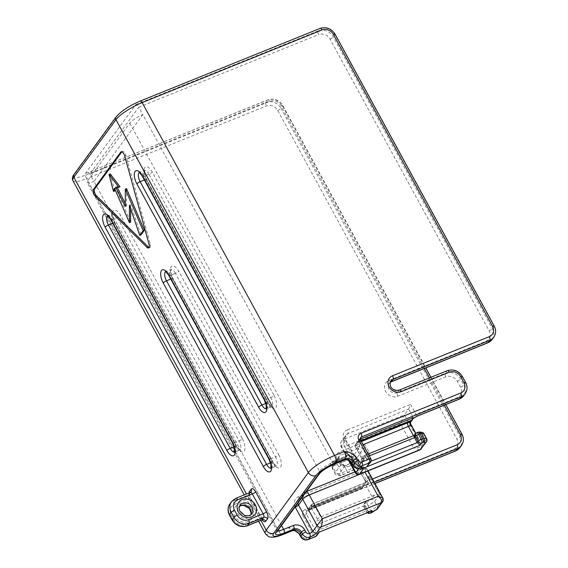 <?xml version="1.0" encoding="UTF-8"?>
<svg xmlns="http://www.w3.org/2000/svg" width="568" height="568" viewBox="0 0 568 568"><rect width="100%" height="100%" fill="white"/><g stroke="black" fill="none" stroke-linecap="round" stroke-linejoin="round"><path stroke-width="0.43" stroke-dasharray="2.84 2.13" d="M360.261 439.064L358.848 440.015L358.025 441.868L357.038 443.154L357.187 442.28L358.167 441.535L354.901 445.617L361.965 458.255L363.648 455.955A2.904 1.257 68 0 1 363.918 455.742A2.904 1.257 68 0 1 365.849 457.283L369.264 455.905M426.66 438.752A2.904 0.682 -28.6 0 1 426.54 439.156A2.904 2.535 -143.8 0 1 426.667 441.492M421.712 432.291A2.904 2.677 -83.9 0 0 420.05 432.695A2.904 2.535 -143.8 0 1 423.834 434.193A2.904 0.682 151.4 0 0 423.955 433.789M368.029 465.547L368.554 462.245L370.748 459.249A2.904 2.535 -143.8 0 1 370.663 461.947M415.385 433.796A2.904 2.535 -143.8 0 1 416.38 433.029A2.904 1.257 68 0 1 416.642 432.816M418.069 432.241A2.904 1.257 -112 0 0 417.807 432.454A2.904 2.677 96.1 0 1 419.049 432.035M419.802 449.977L413.589 447.84C417.466 448.017 420.1 447.421 421.491 446.058L426.54 439.156L423.834 434.193L419.12 440.633L418.41 438.084L416.798 437.133L420.05 432.695L417.807 432.454L416.38 433.029L414.1 435.55M360.581 439.98A2.904 0.682 -28.6 0 1 360.46 440.392L370.748 459.249A2.904 0.682 151.4 0 0 370.868 458.845M371.039 461.244L368.554 462.245L365.849 457.283M377.415 508.864L377.315 506.415L374.61 501.452L368.057 505.726L370.769 510.689L377.315 506.415L382.711 499.045L382.846 498.037M370.265 513.209A2.904 1.257 68 0 1 368.334 511.669A2.904 0.682 -28.6 0 1 366.623 511.91A2.904 0.682 -28.6 0 1 366.75 511.498A2.904 2.535 36.2 0 0 367.745 512.606M364.038 506.535A2.904 0.682 151.4 0 0 363.918 506.947A2.904 0.682 151.4 0 0 365.629 506.706A2.904 1.257 68 0 1 365.118 503.07A2.904 2.535 36.2 0 0 364.123 503.837A2.904 2.535 36.2 0 0 364.038 506.535L364.883 505.385L367.588 510.348L366.75 511.498L364.038 506.535M316.269 525.017A2.904 1.257 68 0 1 315.758 521.389L366.807 500.77L365.409 502.076L364.883 505.385L316.269 525.017L318.975 529.98L367.588 510.348C368.348 511.491 369.598 511.761 371.323 511.165M355.057 446.221L361.844 458.667A2.904 0.682 -28.6 0 0 363.548 458.426L414.597 437.807A5.815 1.356 -28.6 0 1 416.798 437.133M361.844 458.667A2.904 0.682 -28.6 0 1 361.965 458.255M421.406 448.748L421.491 446.058L404.444 414.789L408.662 409.024L347.893 433.576L343.675 439.334L404.444 414.789C403.294 416.6 402.009 419.681 400.603 424.019L344.698 446.597A5.815 2.513 68 0 1 343.675 439.334A5.815 5.062 36.2 0 0 341.695 440.86A5.815 5.062 36.2 0 0 341.524 446.256A5.815 1.356 151.4 0 0 341.283 447.08A5.815 1.356 151.4 0 0 344.698 446.597L357.684 470.425C357.954 473.889 358.607 475.104 359.65 474.067M410.529 423.614L408.839 421.768C410.621 421.676 411.055 421.74 410.146 421.974M302.105 497.405A5.815 5.062 -143.8 0 1 302.907 493.855A5.815 5.062 -143.8 0 1 304.895 492.321A5.815 2.513 68 0 1 305.421 491.895A5.815 2.513 68 0 1 306.173 491.852M408.662 409.024L410.579 404.409L415.989 414.335A2.904 0.682 151.4 0 0 412.716 416.472L408.662 409.024M413.326 417.629L411.644 419.937L358.167 441.535M295.133 506.926A8.719 7.597 36.2 0 1 298.484 496.751L361.681 471.227L361.184 473.691L365.508 480.982L369.385 475.686C370.187 479.229 369.477 482.047 367.262 484.128L365.92 482.402L367.375 481.004L369.385 475.686L379.665 494.543L374.61 501.452C373.659 499.982 372.516 499.322 371.174 499.478L374.418 495.04L379.665 494.543M363.548 458.426L357.329 447.009L354.901 445.617M374.418 495.04A5.815 1.356 -28.6 0 1 371.763 496.325L320.721 516.951A2.904 0.682 -28.6 0 0 317.448 519.081L315.758 521.389M361.184 473.691L365.38 481.394A2.904 0.682 151.4 0 1 365.508 480.982A2.904 2.535 -143.8 0 1 365.423 483.68L367.375 481.004L365.948 482.31L362.739 486.748L309.269 508.353L306.585 511.42A2.904 2.535 -143.8 0 1 307.579 510.653L309.269 508.353M365.316 471.987L366.026 467.414L361.447 473.535L300.678 498.086A5.815 5.062 -143.8 0 0 298.697 499.613A5.815 5.062 -143.8 0 0 297.888 503.17M350.726 457.73A2.904 0.682 -28.6 0 1 351.897 457.389A8.719 2.038 151.4 0 0 353.431 455.827L359.331 447.769L339.884 455.621A2.904 1.257 -112 0 0 339.373 451.986L358.82 444.133A2.904 1.257 68 0 1 359.331 447.769A2.904 2.535 -143.8 0 1 363.115 449.267L357.208 457.332L359.92 462.295L365.82 454.23L363.115 449.267A2.904 0.682 -28.6 0 1 366.388 447.13L369.094 452.092A5.815 5.062 -143.8 0 1 366.935 459.022L347.495 466.875A5.815 5.062 -143.8 0 1 339.927 463.878L337.222 458.916A2.904 0.682 -28.6 0 1 338.926 458.674A2.904 0.682 -28.6 0 1 338.805 459.086A2.904 2.535 -143.8 0 1 338.89 456.388A2.904 2.535 -143.8 0 1 339.884 455.621L333.984 463.687A2.904 2.535 36.2 0 0 332.99 464.446A2.904 2.535 36.2 0 0 332.905 467.152L338.805 459.086L341.51 464.049L335.61 472.115L332.905 467.152A11.63 2.712 -28.6 0 0 332.422 468.785L335.127 473.748A11.63 2.712 151.4 0 0 341.964 472.789L346.821 470.829L342.22 462.395L337.364 464.354A11.63 2.712 -28.6 0 1 331.236 465.746A2.904 2.726 101.6 0 1 332.259 461.763A2.904 1.257 68 0 1 332.521 461.55A2.904 1.257 68 0 1 334.453 463.097A2.904 0.682 151.4 0 0 331.059 465.639L331.059 465.639A2.904 0.682 151.4 0 0 331.236 465.746L333.132 469.218L332.607 468.55L333.572 464.787A2.904 0.682 -28.6 0 1 334.999 464.084L334.453 463.097L350.186 456.743A2.904 1.257 -112 0 0 348.255 455.195A2.904 1.257 -112 0 0 347.992 455.408A2.904 1.051 -123.9 0 1 350.591 457.929A2.904 0.682 151.4 0 0 351.897 456.502A2.904 0.682 151.4 0 0 350.186 456.743L350.726 457.73L334.999 464.084M281.536 525.506L93.954 181.469L142.859 114.651L332.55 462.579A2.904 1.257 -112 0 0 334.488 464.12M461.507 445.397A11.63 10.132 36.2 0 0 461.848 434.605L282.708 106.031A11.63 10.132 36.2 0 0 267.571 100.039L86.166 173.204C87.891 172.601 89.14 172.878 89.9 174.021L93.954 181.469A11.63 2.712 -28.6 0 1 87.124 182.427A11.63 2.712 -28.6 0 1 87.607 180.787L129.76 123.185A11.63 2.712 -28.6 0 1 142.859 114.651L138.798 107.21L89.9 174.021L269.764 101.367A8.719 7.597 -143.8 0 1 281.117 105.868L424.303 368.49M294.728 530.569L288.65 527.594C293.94 527.757 298.115 529.98 301.182 534.254L302.439 536.554A2.904 2.535 36.2 0 0 306.223 538.059L313.515 535.113A2.904 0.682 151.4 0 0 316.788 532.976L318.975 529.98L319.109 532.251M317.448 519.081L311.221 507.664L306.5 514.118A2.904 0.682 -28.6 0 1 303.227 516.248L313.515 535.113A2.904 1.257 -112 0 0 315.446 536.654M316.703 535.674A2.904 2.535 36.2 0 0 316.788 532.976L306.5 514.118A2.904 2.535 -143.8 0 1 306.585 511.42L307.316 510.866A2.904 1.257 -112 0 0 307.579 510.653L374.901 483.46M301.182 534.254C299.797 534.758 299.265 534.701 299.592 534.083M366.807 500.77L365.118 503.07L366.545 502.495L368.057 505.726L365.629 506.706L368.334 511.669L370.769 510.689L371.955 512.528M121.836 151.812L121.978 151.62A4.189 1.81 68 0 1 122.354 151.315A4.189 1.81 68 0 1 125.947 155.547L150.293 243.977A4.189 1.81 68 0 1 149.838 247.513A4.189 1.81 68 0 1 149.121 247.492M129.419 205.24L130.633 204.75L140.97 234.904M130.633 208.797L130.633 204.75M114.473 188.249L115.687 187.752L130.647 222.187M115.091 189.684L115.687 187.752M110.242 173.886L114.693 190.983M115.716 187.17L116.93 186.68L120.04 186.801M125.308 206.489L126.522 205.999L125.308 203.543M117.207 187.227L116.93 186.68M126.508 188.562L126.522 205.999M355.866 472.562L357.684 470.425L413.589 447.84L400.603 424.019M85.271 173.673L135.858 104.555L138.798 107.21L318.669 34.549A2.904 1.257 68 0 1 318.158 30.92A11.63 10.132 -143.8 0 1 333.288 36.92L492.406 328.758A11.63 10.132 -143.8 0 1 492.065 339.55M412.971 418.644A5.815 1.356 151.4 0 0 411.644 419.937L411.388 421.144M311.683 504.455L309.95 506.826L364.429 484.447A5.815 1.356 151.4 0 0 367.602 484.788L374.177 482.133M311.221 507.664L311.576 504.81L314.494 505.534L320.721 516.951M311.576 504.81L311.938 504.242L363.342 483.581A8.719 2.038 151.4 0 0 365.92 482.402M309.95 506.826L309.106 508.715L308.154 509.965L308.289 509.098M362.739 486.748L362.533 487.997L308.261 509.865M309.106 508.715L363.463 486.755L362.625 487.905M363.463 486.755L364.429 484.447A2.904 2.535 -143.8 0 0 365.423 483.68L365.38 481.394A2.904 0.682 151.4 0 0 367.091 481.153L361.681 471.227M353.431 455.827A2.904 2.535 -143.8 0 1 357.208 457.332A11.63 2.712 -28.6 0 1 352.487 461.401L352.614 457.822L351.897 457.389M358.003 441.897L360.971 440.697M361.333 441.364L357.158 443.054M250.829 514.764L250.154 516.042L251.844 513.742A7.27 6.333 -143.8 0 1 242.238 514.558A7.27 6.333 -143.8 0 1 240.115 505.158L238.432 507.458A7.27 6.333 36.2 0 0 239.227 515.652A7.27 6.333 36.2 0 0 247.676 517.959A7.27 6.333 36.2 0 0 250.154 516.042A7.27 6.333 36.2 0 0 250.864 514.736M337.222 458.916A5.815 5.062 -143.8 0 1 339.373 451.986M347.495 466.875A2.904 1.257 -112 0 0 345.564 465.334A2.904 1.257 -112 0 0 345.294 465.547L364.741 457.694L358.841 465.76A8.719 2.038 -28.6 0 1 349.022 472.157L344.158 474.124A8.719 2.038 -28.6 0 1 339.394 473.613L345.294 465.547A2.904 2.535 -143.8 0 1 341.51 464.049A2.904 0.682 151.4 0 0 341.638 463.637A2.904 0.682 151.4 0 0 339.927 463.878M303.227 516.248A5.815 5.062 -143.8 0 1 305.385 509.326L453.654 449.43A8.719 7.597 36.2 0 0 456.885 439.043L277.745 110.469A8.719 7.597 36.2 0 0 266.392 105.975L86.528 178.629L278.931 531.52L288.65 527.594A5.815 2.513 68 0 0 292.513 530.675M358.82 444.133A5.815 5.062 -143.8 0 1 366.388 447.13M347.992 455.408L332.259 461.763A8.719 2.038 151.4 0 0 336.852 460.719L341.716 458.759A8.719 2.038 151.4 0 0 347.992 455.408M239.462 506.386A7.27 6.333 36.2 0 0 238.432 507.458L239.447 506.436M248.188 521.587A10.174 8.861 -143.8 0 1 233.718 511.534A10.174 8.861 -143.8 0 1 248.45 505.584A10.174 8.861 -143.8 0 1 248.188 521.587M249.892 492.619A2.904 2.535 -143.8 0 1 249.459 494.16A2.904 2.535 -143.8 0 1 248.464 494.927A2.904 1.257 -112 0 0 248.976 498.562A2.904 0.682 -28.6 0 1 250.687 498.321A2.904 0.682 -28.6 0 1 250.566 498.732L261.386 518.584A2.904 0.682 151.4 0 0 261.507 518.172A2.904 0.682 151.4 0 0 259.803 518.414L248.976 498.562L234.392 504.448A8.719 7.597 36.2 0 0 231.162 514.842L233.867 519.805A8.719 7.597 36.2 0 0 245.213 524.299L259.803 518.414A2.904 1.257 -112 0 0 261.734 519.954M250.417 492.406A2.904 1.257 -112 0 0 250.154 492.619A2.904 2.535 36.2 0 0 251.141 491.86L249.579 493.947C249.437 493.386 249.437 496.12 250.687 498.321L262.877 519.919M261.386 518.584A5.815 2.513 -112 0 0 262.182 519.841M249.082 492.946A5.815 2.513 -112 0 0 250.566 498.732M234.392 504.448A2.904 1.257 68 0 1 233.881 500.82L248.464 494.927L250.154 492.619L235.571 498.512A2.904 1.257 68 0 1 235.834 498.299M231.162 514.842A2.904 0.682 -28.6 0 1 229.451 515.077M229.912 503.873A11.63 10.132 -143.8 0 1 233.881 500.82L235.571 498.512A11.63 10.132 36.2 0 0 231.595 501.572M233.867 519.805A2.904 0.682 -28.6 0 1 232.156 520.047M245.213 524.299A2.904 1.257 -112 0 0 247.151 525.847M260.854 520.309L246.505 493.99M277.66 530.803A11.63 2.712 -28.6 0 1 276.815 530.349A11.63 2.712 -28.6 0 1 277.305 528.709A2.904 2.535 -143.8 0 1 277.219 531.407M87.607 180.787L277.305 528.709L319.457 471.113A2.904 2.535 -143.8 0 1 319.372 473.811M129.76 123.185L319.457 471.113A11.63 2.712 -28.6 0 1 332.55 462.579L342.277 458.653A2.904 1.257 -112 0 0 344.208 460.194M342.277 458.653A8.719 7.597 -143.8 0 1 353.63 463.147A2.904 0.682 -28.6 0 1 351.919 463.389M353.63 463.147L354.709 465.135A2.904 0.682 -28.6 0 1 352.998 465.377M354.709 465.135A2.904 2.535 36.2 0 0 358.493 466.633A2.904 0.682 -28.6 0 1 360.204 466.392A2.904 0.682 -28.6 0 1 360.084 466.804A2.904 2.535 36.2 0 0 361.099 467.925M349.469 460.84L341.524 446.256L345.742 440.498A2.904 0.682 151.4 0 0 345.862 440.094A2.904 0.682 151.4 0 0 344.151 440.328L358.493 466.633A2.904 1.257 -112 0 0 360.424 468.181M344.151 440.328A8.719 7.597 -143.8 0 1 347.382 429.94A2.904 1.257 -112 0 1 347.893 433.576A5.815 5.062 36.2 0 0 345.905 435.102A5.815 5.062 36.2 0 0 345.742 440.498L360.084 466.804L358.798 468.557M414.697 435.336L363.648 455.955M358.848 440.015L360.545 437.694A2.904 2.535 36.2 0 0 360.46 440.392L355.738 446.846M298.484 496.751A2.904 1.257 -112 0 0 300.415 498.299A2.904 1.257 -112 0 0 300.678 498.086L304.895 492.321L365.664 467.776L382.711 499.045L382.598 501.729M413.461 435.727L414.597 437.807M419.12 440.633L408.839 421.768L412.716 416.472A2.904 2.535 36.2 0 1 412.631 419.17A2.904 2.535 36.2 0 1 411.644 419.937L410.437 421.584M347.382 429.94L410.579 404.409M361.418 441.521L356.818 443.381M357.329 447.009L363.137 444.666M367.262 484.128A5.815 1.356 -28.6 0 1 365.543 484.916L314.494 505.534M371.763 496.325L365.543 484.916A2.904 1.257 -112 0 0 363.612 483.368A2.904 1.257 -112 0 0 363.342 483.581M333.984 463.687A8.719 2.038 151.4 0 0 333.572 464.787M366.545 502.495L371.174 499.478M306.223 538.059A2.904 1.257 -112 0 0 308.154 539.6M302.439 536.554A2.904 0.682 -28.6 0 1 300.735 536.803M372.459 478.98L367.091 481.153A2.904 1.257 68 0 1 367.602 484.788M429.436 377.905L444.325 405.218M417.927 415.882A2.904 1.257 -112 0 1 415.989 414.335L457.311 397.65A8.719 7.597 36.2 0 0 460.549 387.255L457.297 381.298A8.719 7.597 36.2 0 0 445.951 376.804L397.82 396.244A9.301 8.101 -143.8 0 1 385.715 391.444A9.301 8.101 -143.8 0 1 389.158 380.361L485.903 341.283A8.719 7.597 36.2 0 0 489.133 330.888L330.015 39.05A8.719 7.597 36.2 0 0 318.669 34.549M274.074 395.42A9.883 4.267 68 0 1 275.807 407.774A9.883 4.267 68 0 1 268.337 403.259L146.565 179.907A9.883 4.267 68 0 1 144.833 167.553A9.883 4.267 68 0 1 152.295 172.076L274.074 395.42A2.904 0.682 151.4 0 1 270.794 397.557L149.022 174.206A2.904 0.682 151.4 0 0 152.295 172.076M242.373 438.737A9.883 4.267 68 0 1 244.105 451.091A9.883 4.267 68 0 1 236.636 446.569L114.864 223.224A9.883 4.267 68 0 1 113.131 210.87A9.883 4.267 68 0 1 120.601 215.386L242.373 438.737A2.904 0.682 151.4 0 1 239.1 440.867L117.32 217.523A6.979 3.018 -112 0 0 112.684 213.816A6.979 3.018 -112 0 0 113.273 223.054L235.053 446.398A6.979 3.018 -112 0 0 239.689 450.105A6.979 3.018 -112 0 0 239.1 440.867L234.236 442.834A2.904 0.682 -28.6 0 1 232.525 443.075M278.789 454.798A9.883 4.267 68 0 1 280.521 467.152A9.883 4.267 68 0 1 273.052 462.636L172.928 278.994A9.883 4.267 68 0 1 171.195 266.64A9.883 4.267 68 0 1 178.664 271.156L278.789 454.798A2.904 0.682 151.4 0 1 275.515 456.935L175.391 273.293A2.904 0.682 151.4 0 0 178.664 271.156M149.079 244.474L150.293 243.977M124.733 156.037L125.947 155.547M112.691 223.288L113.273 223.054A2.904 0.682 -28.6 0 1 114.984 222.812A2.904 0.682 -28.6 0 1 114.864 223.224M234.073 446.796L235.053 446.398A2.904 0.682 151.4 0 1 236.757 446.157C239.121 449.444 240.243 450.736 240.122 450.034L234.825 452.064A6.979 3.018 68 0 1 234.541 452.149M270.489 462.856L271.469 462.466A6.979 3.018 -112 0 0 276.105 466.165A6.979 3.018 -112 0 0 275.515 456.935L270.652 458.894A6.979 3.018 68 0 1 271.241 468.131A6.979 3.018 68 0 1 270.957 468.209M170.762 279.058L171.344 278.824L271.469 462.466A2.904 0.682 151.4 0 1 273.173 462.224C275.537 465.504 276.659 466.797 276.538 466.101L271.241 468.131M265.774 403.479L266.747 403.088A6.979 3.018 -112 0 0 271.383 406.787A6.979 3.018 -112 0 0 270.794 397.557L265.938 399.517A6.979 3.018 68 0 1 266.527 408.754A6.979 3.018 68 0 1 266.243 408.832M144.393 179.971L144.975 179.737L266.747 403.088A2.904 0.682 151.4 0 1 268.458 402.847C270.822 406.127 271.944 407.419 271.824 406.724L266.527 408.754M339.394 473.613A2.904 2.535 -143.8 0 1 335.61 472.115A11.63 2.712 151.4 0 0 335.127 473.748C336.994 476.14 339.912 476.339 343.896 474.337A2.904 1.257 68 0 1 341.964 472.789L337.364 464.354A2.904 1.257 68 0 1 336.852 460.719M333.132 469.218A11.63 2.712 -28.6 0 1 332.422 468.785C331.861 466.576 332.053 465.128 332.99 464.446L338.89 456.388L338.926 458.674L341.638 463.637C341.78 463.95 342.611 465.689 345.564 465.334L365.004 457.481A2.904 1.257 68 0 1 366.935 459.022M349.022 472.157A2.904 1.257 68 0 1 348.752 472.37A2.904 1.257 68 0 1 346.821 470.829A11.63 2.712 151.4 0 0 359.92 462.295A2.904 2.535 36.2 0 1 359.835 464.993A2.904 2.535 36.2 0 1 358.841 465.76M352.487 461.401L350.591 457.929A11.63 2.712 -28.6 0 1 342.22 462.395A2.904 1.257 68 0 1 341.716 458.759M493.755 337.25A11.63 10.132 36.2 0 0 494.096 326.451L334.978 34.612A11.63 10.132 36.2 0 0 319.841 28.613L139.976 101.267A20.349 4.75 151.4 0 0 117.058 116.206L74.905 173.808A20.349 4.75 151.4 0 0 86.016 174.994A2.904 1.257 68 0 0 86.528 178.629A23.252 5.424 -28.6 0 1 72.853 180.546M265.256 533.437A23.252 5.424 151.4 0 0 278.931 531.52A5.815 2.513 68 0 0 282.793 534.602M461.969 434.193A2.904 0.682 -28.6 0 1 461.848 434.605L460.158 436.906A11.63 10.132 -143.8 0 1 459.817 447.705M281.117 105.868A2.904 0.682 -28.6 0 1 282.829 105.627A2.904 0.682 -28.6 0 1 282.708 106.031L281.018 108.339L460.158 436.906A2.904 0.682 151.4 0 1 456.885 439.043M269.764 101.367A2.904 1.257 -112 0 0 267.833 99.819A2.904 1.257 -112 0 0 267.571 100.039L265.881 102.339A11.63 10.132 -143.8 0 1 281.018 108.339A2.904 0.682 151.4 0 1 277.745 110.469M135.858 104.555L318.158 30.92L319.841 28.613A2.904 1.257 -112 0 1 320.103 28.4M330.015 39.05A2.904 0.682 151.4 0 0 333.288 36.92L334.978 34.612A2.904 0.682 -28.6 0 0 335.099 34.201M489.133 330.888A2.904 0.682 151.4 0 0 492.406 328.758L494.096 326.451A2.904 0.682 -28.6 0 0 494.217 326.046M485.903 341.283A2.904 1.257 -112 0 0 487.834 342.824M389.158 380.361A2.904 1.257 -112 0 0 391.096 381.902M390.237 382.314A6.397 5.573 36.2 0 0 389.172 383.372A6.397 5.573 36.2 0 0 389.882 390.578A6.397 5.573 36.2 0 0 397.309 392.609L445.44 373.169A11.63 10.132 -143.8 0 1 460.57 379.168L463.822 385.125A11.63 10.132 -143.8 0 1 463.481 395.917M397.82 396.244A2.904 1.257 68 0 1 397.309 392.609L398.999 390.301A6.397 5.573 -143.8 0 1 391.565 388.278A6.397 5.573 -143.8 0 1 390.862 381.064L389.172 383.372L390.216 382.363M445.951 376.804A2.904 1.257 68 0 1 445.44 373.169L447.123 370.861L398.999 390.301A2.904 1.257 -112 0 1 399.261 390.088M457.297 381.298A2.904 0.682 151.4 0 0 460.57 379.168L462.26 376.861A11.63 10.132 36.2 0 0 447.123 370.861A2.904 1.257 -112 0 1 447.385 370.648M460.549 387.255A2.904 0.682 151.4 0 0 463.822 385.125L465.504 382.818L462.26 376.861A2.904 0.682 -28.6 0 0 462.38 376.456M457.311 397.65A2.904 1.257 -112 0 0 459.242 399.19M359.856 439.234L360.233 438.709M465.164 393.61A11.63 10.132 36.2 0 0 465.504 382.818A2.904 0.682 -28.6 0 0 465.625 382.406M86.016 174.994L265.881 102.339A2.904 1.257 68 0 0 266.392 105.975M116.064 116.972A2.904 2.535 -143.8 0 1 117.058 116.206M73.911 174.568A2.904 2.535 -143.8 0 1 74.905 173.808M453.654 449.43A2.904 1.257 -112 0 0 455.586 450.978M305.385 509.326A2.904 1.257 -112 0 0 307.316 510.866L374.951 483.545M107.565 215.925A6.979 3.018 68 0 1 107.828 215.783A6.979 3.018 68 0 1 112.464 219.489L117.32 217.523A2.904 0.682 151.4 0 0 120.601 215.386M110.753 219.724A2.904 0.682 -28.6 0 0 112.464 219.489L234.236 442.834A6.979 3.018 68 0 1 234.825 452.064M236.636 446.569A2.904 0.682 151.4 0 0 236.757 446.157L114.984 222.812L113.032 217.466L113.046 213.561L107.828 215.783M273.052 462.636A2.904 0.682 151.4 0 0 273.173 462.224L173.048 278.583A2.904 0.682 -28.6 0 1 172.928 278.994M171.344 278.824A2.904 0.682 -28.6 0 1 173.048 278.583L171.096 273.236L171.11 269.331L170.755 269.587A6.979 3.018 -112 0 0 171.344 278.824M175.391 273.293A6.979 3.018 -112 0 0 170.755 269.587L165.892 271.554A6.979 3.018 68 0 1 170.528 275.26L175.391 273.293M168.817 275.494A2.904 0.682 -28.6 0 0 170.528 275.26L270.652 458.894A2.904 0.682 -28.6 0 1 268.941 459.136M268.337 403.259A2.904 0.682 151.4 0 0 268.458 402.847L146.686 179.502A2.904 0.682 -28.6 0 1 146.565 179.907M144.975 179.737A2.904 0.682 -28.6 0 1 146.686 179.502L144.733 174.149L144.748 170.251L144.386 170.506A6.979 3.018 -112 0 0 144.975 179.737M149.022 174.206A6.979 3.018 -112 0 0 144.386 170.506L139.529 172.466A6.979 3.018 68 0 1 144.166 176.172L149.022 174.206M142.454 176.414A2.904 0.682 -28.6 0 0 144.166 176.172L265.938 399.517A2.904 0.682 -28.6 0 1 264.226 399.758M369.094 452.092A2.904 0.682 151.4 0 0 365.82 454.23A2.904 2.535 -143.8 0 1 365.735 456.928A2.904 2.535 -143.8 0 1 364.741 457.694A2.904 1.257 68 0 1 365.004 457.481L359.835 464.993L355.178 468.998L343.896 474.337A2.904 1.257 68 0 0 344.158 474.124M310.952 506.045L312.301 504.199M276.999 531.755L276.815 530.349L87.124 182.427M362.107 467.663L360.204 466.392L345.862 440.094C344.918 437.956 344.939 436.288 345.905 435.102L341.695 440.86A5.815 5.815 0 0 0 341.283 447.08L348.518 460.35M368.227 453.995L363.918 455.742M365.409 502.076L364.123 503.837A2.904 2.904 0 0 0 363.918 506.947L366.623 511.91A2.904 2.904 0 0 0 367.34 512.769M418.538 438.297L415.826 433.32M306.436 491.483L305.421 491.895A5.815 5.815 0 0 0 302.907 493.855L298.697 499.613L300.415 498.299L361.262 473.719M411.047 421.335L412.865 418.921M365.955 482.296L311.995 504.221M148.624 248.003L149.838 247.513M121.14 151.805L122.354 151.315M258.596 521.218L244.247 494.898M86.166 173.204L267.833 99.819C274.06 97.994 279.058 99.925 282.829 105.627L425.808 367.879M430.942 377.294L445.837 404.608M352.614 457.822L351.897 456.502A2.904 2.904 0 0 0 348.255 455.195L332.521 461.55A2.904 2.904 0 0 0 331.059 465.639L332.635 468.529M308.154 509.965L362.533 487.997M357.052 443.146L361.362 441.407M355.447 444.659L357.187 442.28M368.043 470.886L366.183 467.471M366.026 467.414L354.83 471.937"/><path stroke-width="0.85" d="M360.971 440.697L412.368 419.937L411.523 421.094L361.333 441.364M93.401 189.492L120.764 152.11A4.189 1.81 68 0 1 121.14 151.805A4.189 1.81 68 0 1 124.733 156.037L149.079 244.474A4.189 1.81 68 0 1 148.624 248.003A4.189 1.81 68 0 1 146.977 247.343L95.275 196.294A4.189 1.81 68 0 1 93.401 189.492L94.615 189.002L121.836 151.812M370.663 461.947A2.904 2.535 -143.8 0 1 369.669 462.714L366.63 466.86L370.663 461.947A2.904 2.904 0 0 0 370.868 458.845A2.904 0.682 151.4 0 0 369.157 459.079L361.866 462.025A2.904 2.535 -143.8 0 1 358.081 460.527L356.825 458.227L353.552 460.364L354.808 462.664L353.118 464.965L352.039 462.977A5.815 5.062 36.2 0 0 344.471 459.981L334.751 463.907A14.534 3.394 151.4 0 0 318.378 474.578L276.226 532.173A14.534 3.394 151.4 0 0 284.163 533.025L293.883 529.099A5.815 5.062 -143.8 0 1 301.452 532.095L302.538 534.083A5.815 5.062 36.2 0 0 310.1 537.08A5.815 1.356 151.4 0 0 316.653 532.812L320.863 527.054C321.871 525.301 322.34 522.553 322.276 518.804L317.079 525.556C318.052 527.005 319.308 527.502 320.863 527.054L381.632 502.51L376.584 509.404L377.415 508.864M356.825 458.227C353.765 453.953 349.583 451.73 344.293 451.56C348.88 454.79 351.968 457.73 353.552 460.364A11.63 5.027 -112 0 1 352.884 461.827A5.815 5.062 36.2 0 0 345.316 458.83L344.471 459.981A2.904 1.257 -112 0 1 344.208 460.194L334.488 464.12A2.904 1.257 -112 0 0 334.751 463.907M426.667 441.492A2.904 2.535 -143.8 0 1 426.454 441.861A2.904 2.535 -143.8 0 1 425.46 442.621A2.904 2.677 -83.9 0 0 426.426 438.631A2.904 0.682 -28.6 0 1 426.66 438.752L423.955 433.789A2.904 0.682 151.4 0 0 423.714 433.668A2.904 2.677 -83.9 0 0 421.712 432.291L419.468 432.049A2.904 2.677 96.1 0 1 421.47 433.427A2.904 0.682 151.4 0 0 420 433.789A2.904 1.257 -112 0 0 418.112 432.227M415.385 433.796L414.1 435.55L414.462 437.644L415.3 436.494A2.904 2.535 -143.8 0 1 415.385 433.796A2.904 2.904 0 0 1 416.642 432.816A2.904 1.257 68 0 1 418.573 434.364A2.904 0.682 151.4 0 0 415.3 436.494L418.005 441.457A2.904 0.682 -28.6 0 1 421.286 439.327A2.904 1.257 68 0 1 421.79 442.955A2.904 2.535 -143.8 0 1 418.005 441.457L417.168 442.607L371.039 461.244M366.63 466.86L420.107 445.262L421.79 442.955L423.217 442.38A2.904 1.257 -112 0 0 422.706 438.752A2.904 0.682 -28.6 0 1 424.175 438.389A2.904 2.677 96.1 0 1 423.217 442.38L425.46 442.621L419.809 449.977L359.203 474.457L363.861 468.302A5.815 1.356 151.4 0 0 360.687 467.961A5.815 5.062 -143.8 0 1 353.118 464.965A2.904 0.682 -28.6 0 0 352.998 465.377L351.919 463.389A2.904 0.682 -28.6 0 1 352.039 462.977L352.884 461.827M420.107 445.262L417.168 442.607L414.462 437.644L369.264 455.905M419.049 432.035A2.904 2.677 96.1 0 1 419.468 432.049M358.081 460.527A2.904 0.682 151.4 0 0 354.808 462.664A5.815 5.062 36.2 0 0 362.377 465.661L369.669 462.714A2.904 1.257 -112 0 0 369.157 459.079L358.877 440.221A2.904 0.682 -28.6 0 1 360.581 439.98L360.545 437.694A2.904 2.535 36.2 0 1 361.539 436.927L461.195 396.67L459.512 398.977L418.19 415.67A5.815 1.356 151.4 0 0 412.971 418.644M367.745 512.606A2.904 2.535 36.2 0 0 370.528 512.996A2.904 1.257 68 0 1 370.265 513.209L371.855 512.57M363.137 444.666L408.371 426.39A5.815 1.356 -28.6 0 1 409.897 425.872L410.529 423.614L415.826 433.32M306.173 491.852A5.815 2.513 68 0 1 309.29 494.984A5.815 1.356 151.4 0 0 302.737 499.251A5.815 5.062 -143.8 0 1 302.105 497.405M410.543 423.643L410.664 421.861L410.146 421.974A8.719 2.038 151.4 0 0 407.86 422.762L361.418 441.521M409.897 425.872L410.437 421.584M376.584 509.404L370.528 512.996L372.217 510.696L318.74 532.294L315.709 536.44L308.417 539.387A2.904 1.257 -112 0 1 308.154 539.6L315.446 536.654A2.904 1.257 -112 0 0 315.709 536.44A2.904 2.535 36.2 0 0 316.703 535.674L319.244 532.195M295.211 530.768C297.405 531.932 298.832 533.16 299.492 534.467L299.592 534.083L294.728 530.569L292.513 530.675L282.793 534.602A5.815 2.513 68 0 0 283.318 534.176A17.438 4.068 -28.6 0 1 273.797 533.153A5.815 5.062 -143.8 0 1 266.229 530.157L260.854 520.309M318.74 532.294L372.217 510.696M143.15 230.75L125.294 189.052L125.308 206.489L115.716 187.17L118.826 187.291L109.028 174.376L113.479 191.473L114.473 188.249L129.433 222.677L129.419 205.24L139.749 235.393L143.15 230.75L144.364 230.253L126.508 188.562L125.294 189.052M149.121 247.492A4.189 1.81 68 0 1 148.191 246.853L96.489 195.804A4.189 1.81 68 0 1 94.615 189.002M139.749 235.393L140.97 234.904L144.364 230.253M129.433 222.677L130.647 222.187L130.633 208.797M113.479 191.473L114.693 190.983L115.091 189.684M109.028 174.376L110.242 173.886L120.04 186.801L118.826 187.291M125.308 203.543L117.207 187.227M358.798 468.557L355.909 472.64M360.261 439.064L413.326 417.629L412.368 419.937M368.043 470.886L382.811 497.966L378.181 496.226C381.199 498.775 382.349 500.877 381.632 502.51L382.598 501.729M365.188 472.399L378.181 496.226L322.276 518.804L309.29 494.984L365.316 471.987M242.6 503.241A7.27 6.333 -143.8 0 1 251.042 505.548A7.27 6.333 -143.8 0 1 251.844 513.742C250.822 515.645 248.386 516.184 244.531 515.375L239.717 510.873C238.837 508.985 238.965 507.082 240.115 505.158A7.27 6.333 -143.8 0 1 242.6 503.241M242.089 499.613A10.174 8.861 36.2 0 0 241.826 515.616A10.174 8.861 36.2 0 0 256.558 509.659A10.174 8.861 36.2 0 0 242.089 499.613M250.864 514.736A7.27 6.333 36.2 0 0 248.763 507.245A7.27 6.333 36.2 0 0 240.91 505.548A7.27 6.333 36.2 0 0 239.462 506.386M262.508 519.599L262.877 519.919L261.734 519.954A2.904 1.257 -112 0 0 261.997 519.741A2.904 2.535 -143.8 0 1 265.781 521.239L267.464 518.939A2.904 2.535 36.2 0 0 263.68 517.441A2.904 1.257 -112 0 0 263.176 513.806A2.904 0.682 151.4 0 0 266.449 511.669L255.621 491.817A5.815 2.513 -112 0 0 251.226 489.154L249.544 491.462A2.904 2.535 -143.8 0 1 249.892 492.619M267.464 518.939A5.815 2.513 -112 0 0 266.449 511.669M255.621 491.817A2.904 0.682 -28.6 0 1 252.348 493.954A2.904 1.257 -112 0 0 250.417 492.406L251.141 491.86A2.904 2.535 36.2 0 0 251.226 489.154M252.348 493.954L263.176 513.806L248.585 519.699A8.719 7.597 -143.8 0 1 237.239 515.197L234.534 510.234A8.719 7.597 -143.8 0 1 237.765 499.84L252.348 493.954M262.182 519.841A5.815 2.513 -112 0 0 265.781 521.239M250.417 492.406L235.834 498.299L231.595 501.572A11.63 10.132 36.2 0 0 231.254 512.364L233.966 517.327A11.63 10.132 36.2 0 0 249.096 523.327L263.68 517.441L261.997 519.741L247.414 525.634A11.63 10.132 -143.8 0 1 232.276 519.635L229.571 514.672A11.63 10.132 -143.8 0 1 229.912 503.873C227.59 507.345 227.434 511.079 229.451 515.077A2.904 0.682 -28.6 0 1 229.571 514.672L231.254 512.364A2.904 0.682 -28.6 0 1 234.534 510.234M249.544 491.462A5.815 2.513 -112 0 0 249.082 492.946M229.451 515.077L232.156 520.047A2.904 0.682 -28.6 0 1 232.276 519.635L233.966 517.327A2.904 0.682 -28.6 0 1 237.239 515.197M261.734 519.954L247.151 525.847A2.904 1.257 -112 0 0 247.414 525.634L249.096 523.327A2.904 1.257 -112 0 0 248.585 519.699M235.834 498.299A2.904 1.257 68 0 1 237.765 499.84M246.505 493.99L73.826 177.266L115.978 119.671L308.381 472.562L266.229 530.157A23.252 5.424 151.4 0 0 265.256 533.437L258.596 521.218M142.575 176.002A9.883 4.267 -112 0 0 135.106 171.479A9.883 4.267 -112 0 0 136.845 183.833L258.618 407.185A9.883 4.267 -112 0 0 266.08 411.701A9.883 4.267 -112 0 0 264.347 399.347L142.575 176.002A2.904 0.682 -28.6 0 0 142.454 176.414L264.226 399.758A2.904 0.682 -28.6 0 1 264.347 399.347M110.874 219.319A9.883 4.267 -112 0 0 103.404 214.796A9.883 4.267 -112 0 0 105.144 227.15L226.916 450.495A9.883 4.267 -112 0 0 234.378 455.018A9.883 4.267 -112 0 0 232.646 442.664L110.874 219.319A2.904 0.682 -28.6 0 0 110.753 219.724L232.525 443.075A2.904 0.682 -28.6 0 1 232.646 442.664M168.937 275.089A9.883 4.267 -112 0 0 161.475 270.567A9.883 4.267 -112 0 0 163.208 282.921L263.332 466.562A9.883 4.267 -112 0 0 270.801 471.085A9.883 4.267 -112 0 0 269.062 458.731L168.937 275.089A2.904 0.682 -28.6 0 0 168.817 275.494L268.941 459.136A2.904 0.682 -28.6 0 1 269.062 458.731M295.133 506.926A8.719 7.597 36.2 0 0 295.253 507.146A2.904 0.682 151.4 0 0 298.527 505.009L302.737 499.251L317.079 525.556L312.869 531.314A2.904 2.535 36.2 0 0 316.653 532.812M297.888 503.17A5.815 5.062 -143.8 0 0 298.527 505.009L312.869 531.314A2.904 0.682 -28.6 0 1 309.596 533.451A2.904 1.257 68 0 1 310.1 537.08L308.417 539.387A5.815 5.062 -143.8 0 1 300.848 536.384L299.592 534.083A11.63 5.027 -112 0 0 300.607 533.253L301.452 532.095A2.904 0.682 151.4 0 1 304.725 529.965A8.719 7.597 36.2 0 0 293.372 525.464A2.904 1.257 68 0 1 293.883 529.099L293.045 530.249A5.815 5.062 -143.8 0 1 300.607 533.253M295.253 507.146L309.596 533.451A2.904 2.535 -143.8 0 1 305.811 531.946A2.904 0.682 151.4 0 0 302.538 534.083L300.848 536.384A2.904 0.682 -28.6 0 0 300.735 536.803L299.471 534.495M305.811 531.946L304.725 529.965M293.372 525.464L283.652 529.39A2.904 1.257 68 0 1 284.163 533.025M334.488 464.12C327.097 467.443 322.056 470.673 319.372 473.811L277.219 531.407A2.904 2.535 -143.8 0 1 276.226 532.173M281.536 525.506L283.652 529.39A11.63 2.712 -28.6 0 1 277.66 530.803M319.372 473.811A2.904 2.535 -143.8 0 1 318.378 474.578M361.099 467.925A2.904 2.535 36.2 0 0 363.861 468.302M361.674 467.599L360.424 468.181A2.904 1.257 -112 0 0 360.687 467.961L362.377 465.661A2.904 1.257 68 0 0 361.866 462.025M349.469 460.84L355.866 472.562C356.846 473.975 358.103 474.472 359.65 474.067L420.412 449.515L426.454 441.861M423.714 433.668L426.426 438.631L424.175 438.389L421.47 433.427L423.714 433.668M420 433.789L422.706 438.752L421.286 439.327L418.573 434.364L420 433.789M407.86 422.762A2.904 1.257 68 0 0 408.371 426.39L413.461 435.727M273.797 533.153L315.95 475.558A5.815 5.062 -143.8 0 1 308.381 472.562A23.252 5.424 151.4 0 1 334.573 455.486L344.293 451.56A5.815 2.513 68 0 1 345.316 458.83L335.596 462.757A5.815 2.513 -112 0 0 334.573 455.486L142.17 102.602L322.042 29.941A8.719 7.597 -143.8 0 1 333.388 34.442L492.506 326.281A8.719 7.597 -143.8 0 1 489.275 336.675L392.531 375.753A9.301 8.101 36.2 0 0 389.087 386.836A9.301 8.101 36.2 0 0 401.193 391.636L449.323 372.196A8.719 7.597 -143.8 0 1 460.669 376.69L463.921 382.647A8.719 7.597 -143.8 0 1 460.683 393.042L361.028 433.292A5.815 5.062 36.2 0 0 358.877 440.221M444.325 405.218L460.257 434.435A8.719 7.597 -143.8 0 1 457.027 444.822L372.459 478.98M424.303 368.49L429.436 377.905M146.977 247.343L148.191 246.853M95.275 196.294L96.489 195.804M120.764 152.11L121.63 151.762M234.541 452.149A6.979 3.018 68 0 1 230.189 448.365L108.417 225.013L112.691 223.288M226.916 450.495A2.904 0.682 151.4 0 1 230.189 448.365L234.073 446.796M270.957 468.209A6.979 3.018 68 0 1 266.605 464.425L166.481 280.784L170.762 279.058M263.332 466.562A2.904 0.682 151.4 0 1 266.605 464.425L270.489 462.856M266.243 408.832A6.979 3.018 68 0 1 261.891 405.048L140.118 181.703L144.393 179.971M258.618 407.185A2.904 0.682 151.4 0 1 261.891 405.048L265.774 403.479M116.064 116.972A2.904 2.535 -143.8 0 0 115.978 119.671A23.252 5.424 -28.6 0 1 142.17 102.602A2.904 1.257 -112 0 0 140.239 101.054C129.177 105.804 121.119 111.108 116.064 116.972L73.911 174.568C72.313 176.726 71.966 178.721 72.853 180.546A23.252 5.424 -28.6 0 1 73.826 177.266A2.904 2.535 -143.8 0 1 73.911 174.568M315.95 475.558A17.438 4.068 -28.6 0 1 335.596 462.757M374.177 482.133L457.538 448.457A11.63 10.132 36.2 0 0 461.507 445.397C463.829 441.932 463.978 438.198 461.969 434.193A2.904 0.682 -28.6 0 0 460.257 434.435M457.027 444.822A2.904 1.257 68 0 1 457.538 448.457L455.848 450.758L374.901 483.46M492.065 339.55L487.834 342.824L391.096 381.902A2.904 1.257 -112 0 0 391.359 381.689L393.042 379.381L489.786 340.31A11.63 10.132 36.2 0 0 493.755 337.25L492.065 339.55A11.63 10.132 -143.8 0 1 488.097 342.611L391.359 381.689A6.397 5.573 36.2 0 0 390.237 382.314M487.834 342.824A2.904 1.257 -112 0 0 488.097 342.611L489.786 340.31A2.904 1.257 68 0 0 489.275 336.675M463.481 395.917A11.63 10.132 -143.8 0 1 459.512 398.977A2.904 1.257 -112 0 1 459.242 399.19L463.481 395.917L465.164 393.61C467.485 390.145 467.641 386.41 465.625 382.406L462.38 376.456C458.61 370.755 453.619 368.824 447.385 370.648L399.261 390.088C393.255 391.43 388.235 386.787 390.862 381.064A6.397 5.573 -143.8 0 1 393.042 379.381A2.904 1.257 68 0 0 392.531 375.753M459.242 399.19L417.927 415.882A2.904 1.257 -112 0 0 418.19 415.67M360.233 438.709L361.539 436.927A2.904 1.257 68 0 0 361.028 433.292M460.683 393.042A2.904 1.257 68 0 1 461.195 396.67A11.63 10.132 36.2 0 0 465.164 393.61M459.817 447.705A11.63 10.132 -143.8 0 1 455.848 450.758A2.904 1.257 -112 0 1 455.586 450.978L459.817 447.705L461.507 445.397M463.921 382.647A2.904 0.682 -28.6 0 1 465.625 382.406M460.669 376.69A2.904 0.682 -28.6 0 1 462.38 376.456M449.323 372.196A2.904 1.257 -112 0 0 447.385 370.648M401.193 391.636A2.904 1.257 -112 0 0 399.261 390.088M492.506 326.281A2.904 0.682 -28.6 0 1 494.217 326.046L335.099 34.201C331.329 28.506 326.337 26.568 320.103 28.4L140.239 101.054M333.388 34.442A2.904 0.682 -28.6 0 1 335.099 34.201M322.042 29.941A2.904 1.257 -112 0 0 320.103 28.4M105.144 227.15A2.904 0.682 -28.6 0 1 108.417 225.013A6.979 3.018 68 0 1 107.565 215.925M163.208 282.921A2.904 0.682 -28.6 0 1 166.481 280.784A6.979 3.018 68 0 1 165.629 271.696M136.845 183.833A2.904 0.682 -28.6 0 1 140.118 181.703A6.979 3.018 68 0 1 139.267 172.608M292.513 530.675A5.815 2.513 68 0 0 293.045 530.249L283.318 534.176M250.829 514.764L251.12 513.145L249.501 508.58L243.757 505.357L240.96 505.648L239.447 506.436M247.151 525.847C240.917 527.672 235.926 525.741 232.156 520.047M231.595 501.572L229.912 503.873M351.919 463.389C349.739 460.35 347.169 459.285 344.208 460.194M418.069 432.241L416.642 432.816M414.193 435.429L368.227 453.995M370.868 458.845L360.581 439.98M377.464 508.793L382.626 501.743M367.34 512.769A2.904 2.904 0 0 0 370.265 513.209M423.948 433.782A2.904 2.904 0 0 0 422.216 432.39M418.95 432.035A2.904 2.904 0 0 0 418.233 432.184M426.745 441.364A2.904 2.904 0 0 0 426.667 438.759M410.671 421.846L411.047 421.335M315.446 536.654A2.904 2.904 0 0 0 316.703 535.674M308.154 539.6C305.03 540.516 302.559 539.586 300.728 536.795M372.04 512.471L376.967 509.262M360.424 468.181C357.308 469.104 354.83 468.174 352.998 465.377M244.247 494.898L72.853 180.546M265.256 533.437C267.734 536.156 269.388 537.342 270.212 536.987C271.447 537.072 273.371 538.208 282.793 534.602M355.483 473.123L348.518 460.35M359.196 474.457C357.662 474.962 356.448 474.557 355.547 473.236M419.809 449.977L421.406 448.748M425.808 367.879L430.942 377.294M445.837 404.608L461.969 434.193M391.096 381.902L390.216 382.363M417.927 415.882C415.4 417.011 413.632 418.112 412.631 419.17M493.755 337.25C496.077 333.778 496.226 330.043 494.217 326.046M374.951 483.545L455.586 450.978M232.525 443.075L234.485 448.422L234.463 452.32L234.825 452.064M107.828 215.783L107.387 215.847C107.281 215.158 108.403 216.451 110.753 219.724M268.941 459.136L270.901 464.489L270.879 468.387L271.241 468.131M165.892 271.554L165.451 271.618C165.345 270.929 166.467 272.221 168.817 275.494M264.226 399.758L266.179 405.105L266.165 409.01L266.527 408.754M139.529 172.466L139.089 172.537C138.982 171.848 140.104 173.141 142.454 176.414M361.362 441.407L411.431 421.179M382.882 498.108C383.421 499.677 383.336 500.884 382.626 501.736M354.83 471.937L306.436 491.483"/></g></svg>
